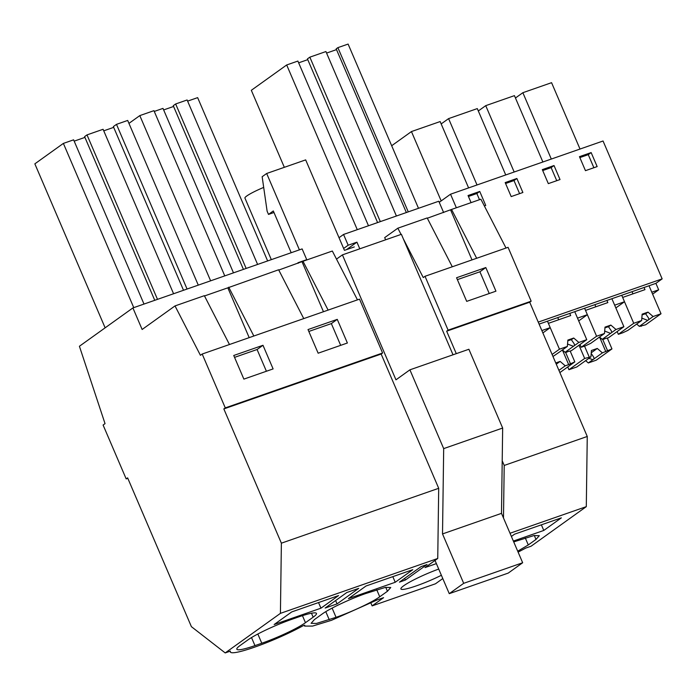 <?xml version="1.0" encoding="UTF-8"?>
<svg xmlns="http://www.w3.org/2000/svg" width="697" height="697" viewBox="0 0 697 697"><rect width="100%" height="100%" fill="white"/><g stroke="black" fill="none" stroke-linecap="round" stroke-linejoin="round"><path stroke-width="1.05" d="M337.06 603.89L358.702 588.373L346.81 592.52L325.168 608.037L337.06 603.89L335.623 600.544M223.833 408.921L381.154 354.041L438.701 488.301L281.379 543.181L223.833 408.921L225.279 407.893L202.191 354.032L200.422 355.304L175.017 305.922L204.352 295.685L229.47 344.518M230.027 651.242L230.35 652A47.239 5.837 156.8 0 1 230.437 651.094L225.201 652.923L191.396 626.664L127.621 477.863L126.174 478.891L127.821 478.325M230.35 652A47.239 5.837 156.8 0 0 257.228 646.224A47.239 5.837 156.8 0 0 303.012 625.784L304.72 625.183L304.624 626.089L312.578 626.08L331.511 620.304L377.286 599.873L383.594 597.669L372.12 605.893L370.978 603.219M204.491 295.964L227.832 287.826L249.186 337.636M227.832 287.826L278.626 269.774L303.753 318.599M253.839 336.015L228.721 287.19M144 304.066L73.612 139.836L63.375 143.408L34.85 163.847L105.134 327.834M84.929 137.396L74.17 141.142M154.76 300.311L84.598 136.621L87.003 134.896L103.086 129.285L173.579 293.751M113.689 127.359L103.748 130.827M198.279 285.134L127.69 120.442L116.486 124.354L113.358 126.593L183.511 290.283M234.549 357.369L257.08 349.511L266.402 371.257M133.763 307.638L63.375 143.408M187.066 289.037L116.486 124.354M157.496 299.362L87.003 134.896M126.174 478.891L103.095 425.039L105.038 423.645L79.414 346.261L132.9 307.935L302.123 248.907L306.741 259.676L297.967 262.734L298.194 263.274M262.987 345.285L273.111 368.913L243.872 379.116L233.739 355.487L262.987 345.285L257.08 349.511M320.951 608.185L338.533 595.587L291.747 611.914L274.165 624.512L320.951 608.185L318.538 602.565M313.162 617.176A35.434 4.382 156.8 0 0 316.482 613.421A35.434 4.382 156.8 0 0 298.351 617.037L291.52 619.415A35.434 4.382 156.8 0 0 247.853 639.959L240.151 645.474A35.434 4.382 156.8 0 0 236.832 649.229A35.434 4.382 156.8 0 0 254.963 645.614L261.784 643.235A35.434 4.382 156.8 0 0 305.46 622.691L313.162 617.176L311.472 613.238M175.017 305.922L142.136 329.481L132.9 307.935M225.201 652.923L280.421 613.36L281.379 543.181M339.021 237.694L343.551 234.453L438.779 201.224L443.632 212.541M343.551 234.453L348.169 245.222L356.934 242.164L346.487 249.648M359.791 248.812L356.934 242.164M280.421 613.36L437.742 558.48L425.039 567.585L436.383 563.62M328.121 310.104L302.995 261.27L278.774 270.053M302.995 261.27L332.338 251.033L357.465 299.867M202.191 354.032L359.521 299.144L382.601 353.004L225.279 407.893M337.261 319.365L308.013 329.568L318.146 353.205L347.385 343.002L337.261 319.365L331.354 323.6L308.823 331.458M381.154 354.041L382.601 353.004M437.742 558.48L438.701 488.301M442.787 578.554L435.477 583.79L372.12 605.893M518.106 552.12L525.834 548.042L531.079 546.213L586.299 506.649L587.257 436.47L504.21 465.448L503.487 518.01M510.021 533.257L586.299 506.649M534.303 535.496L535.984 539.434L539.312 535.679L533.972 535.557L513.724 541.9M535.984 539.434L528.291 544.949L517.714 551.196M513.367 541.064L543.782 530.452L561.364 517.854L514.578 534.172L511.398 536.455M387.436 591.265L390.756 587.51L385.424 587.388L365.803 593.504C350.373 598.81 329.437 608.664 322.127 614.048L314.425 619.563L311.106 623.318L316.438 623.44L336.059 617.324C351.488 612.01 372.433 602.164 379.734 596.78L387.436 591.265L385.746 587.327M395.225 582.274L348.439 598.601L366.021 586.003L412.807 569.676L395.225 582.274L392.82 576.654M441.384 575.286A30.119 3.72 -23.2 0 1 400.897 588.948A30.119 3.72 -23.2 0 1 403.72 585.759A30.119 3.72 -23.2 0 1 438.709 569.057M421.093 566.609L427.034 564.535L405.384 580.043L399.442 582.126L421.093 566.609M302.106 261.915L323.46 311.725M233.478 272.849L162.993 108.392L154.272 111.433M173.588 106.467L163.656 109.926M243.419 269.382L173.257 105.691L175.661 103.966L187.118 99.976L257.602 264.433M267.639 260.931L197.643 97.632L187.615 101.126M224.765 275.89L153.941 110.666L139.809 115.597L128.954 123.378M340.676 345.346L331.354 323.6M210.625 280.821L139.809 115.597M246.154 268.432L175.661 103.966M405.384 580.043L404.669 578.379M401.054 234.419L397.848 228.189L427.183 217.952L452.301 266.777M476.67 258.273L451.551 209.448L427.322 218.231M451.551 209.448L480.895 199.211L506.013 248.036M397.848 228.189L384.692 237.607L385.633 239.803M448.101 330.151L531.158 301.182L529.711 302.21L446.664 331.188L448.101 330.151L425.022 276.291L423.253 277.563L403.336 238.862M425.022 276.291L508.069 247.322L531.158 301.182M485.809 267.543L495.942 291.172L466.702 301.374L456.57 277.746L485.809 267.543L479.911 271.778L457.38 279.636M489.224 293.515L479.911 271.778M418.496 208.298L348.108 44.077L337.879 47.64L336.189 48.851L406.351 212.541M284.332 167.324L251.321 90.305L286.685 64.969L297.889 61.066L368.478 225.75M307.769 59.654L298.647 62.835M396.41 216.009L325.926 51.552L309.843 57.163L307.438 58.879L377.6 222.57M336.52 49.618L326.588 53.085M543.782 530.452L541.369 524.824M450.663 210.085L472.008 259.903M380.327 221.62L309.843 57.163M357.273 229.662L286.685 64.969M408.268 211.871L337.879 47.64M529.711 302.21L587.257 436.47M446.664 331.188L456.291 353.658M502.215 460.787L504.21 465.448M343.63 248.472L348.169 245.222M305.939 260.251L306.741 259.676M658.665 289.821L651.791 292.217L649.02 285.761L655.894 283.357L658.665 289.821L652.619 294.151M655.894 283.357L662.15 278.878L603.053 141.003L450.532 194.21L439.241 202.304M539.095 324.105L611.888 298.717L614.658 305.181L624.503 301.74L621.733 295.275L649.02 285.761L661.026 313.763L653.115 316.525L648.829 319.601L648.515 317.989L645.649 313.798A7.083 0.88 -23.2 0 0 642.085 314.913M606.913 300.451L607.836 302.603L585.515 310.392L596.597 336.242L604.499 333.488L605.005 327.12L610.851 325.081L615.974 329.481L623.893 326.719L611.888 298.717L621.733 295.275M615.843 307.943L624.503 301.74M515.449 98.007L522.863 92.701L551.571 82.682L580.017 149.045M593.879 167.733L588.268 154.656L579.852 157.592M522.863 92.701L551.31 159.055M591.152 152.582L579.46 156.668L585.463 170.669L597.155 166.583L591.152 152.582L588.268 154.656M538.241 322.11L662.15 278.878M456.352 207.776L450.532 194.21M484.354 205.937L485.739 205.458L479.745 191.457L468.044 195.535L471.085 202.635M560.022 179.547L554.019 165.537L542.318 169.624L548.321 183.625L560.022 179.547M505.186 182.579L511.189 196.58L522.881 192.503L516.878 178.493L505.186 182.579M569.771 313.406L570.695 315.558L548.373 323.347L559.456 349.197L567.358 346.444L567.863 340.075L573.718 338.036L578.841 342.436L586.752 339.674L574.746 311.672L577.517 318.137L587.362 314.695L584.591 308.24M578.702 320.899L587.362 314.695M541.865 330.57L550.221 327.651L547.459 321.195M542.876 332.922L550.221 327.651M441.175 123.927L448.589 118.612L477.297 108.593L505.734 174.956M519.596 193.644L513.994 180.567L505.578 183.503M516.878 178.493L513.994 180.567M448.589 118.612L477.027 184.966M478.316 110.971L485.731 105.656L514.438 95.637L542.876 162M556.737 180.689L551.135 167.611L542.719 170.547M554.019 165.537L551.135 167.611M485.731 105.656L514.168 172.011M391.679 145.734L411.448 131.567L440.155 121.557L468.602 187.911M479.501 199.699L476.853 193.522L468.436 196.458M479.745 191.457L476.853 193.522M411.448 131.567L441.175 200.919M291.198 252.715L273.311 210.964L268.502 214.415L273.965 212.507M453.024 354.79L401.385 234.305L342.41 254.875L395.966 379.83L409.914 369.828L443.684 448.615L442.517 533.928L463.688 583.328L522.663 562.749L501.491 513.358L502.659 428.045L468.889 349.258L409.914 369.828M435.015 560.432L449.26 593.661L508.235 573.091L522.663 562.749M449.26 593.661L463.688 583.328M336.494 259.118L342.41 254.875M299.405 249.848L266.672 173.483L305.669 159.883L344.449 250.362L354.294 246.93M268.502 214.415L267.117 211.182L262.15 176.724L266.672 173.483M443.684 448.615L502.659 428.045M442.517 533.928L501.491 513.358M263.684 187.415A19.49 2.405 156.8 0 0 246.755 195.996A19.49 2.405 156.8 0 0 244.926 198.061L271.325 259.65M567.811 340.833A7.083 0.88 -23.2 0 1 571.366 339.718L573.718 338.036M567.358 346.444L562.401 349.955A7.083 0.88 156.8 0 0 561.956 350.312L552.982 356.507M567.55 344.03L573.431 346.313A7.083 0.88 156.8 0 0 574.101 345.869A7.083 0.88 156.8 0 0 574.546 345.512L574.241 343.9L571.366 339.718M578.841 342.436L574.546 345.512M573.431 346.313L565.093 352.29L571.357 350.704L586.752 339.674M559.456 349.197L552.102 354.468M557.748 317.597L558.672 319.757M565.093 352.29L562.392 349.964L568.682 364.627L574.825 361.874L570.207 351.105M566.87 352.273L566.644 351.75M604.944 327.878A7.083 0.88 -23.2 0 1 608.507 326.762L610.851 325.081M604.499 333.488L599.542 337A7.083 0.88 156.8 0 0 599.098 337.357L590.751 343.333L585.68 345.712L581.202 347.272L580.017 344.501M604.691 331.075L610.572 333.358A7.083 0.88 156.8 0 0 611.243 332.913A7.083 0.88 156.8 0 0 611.687 332.556L611.382 330.944L608.507 326.762M615.974 329.481L611.687 332.556M610.572 333.358L602.225 339.334L608.498 337.749L623.893 326.719M596.597 336.242L581.202 347.272M594.889 304.641L595.813 306.802M602.225 339.334L599.525 337.008M604.003 339.317L603.776 338.786M568.682 364.627L565.258 365.82L558.916 370.36M559.874 372.59L574.825 361.874M565.258 365.82L560.135 361.412L556.276 364.183M570.329 363.442L565.494 352.151M555.744 362.945L560.135 361.412M644.045 287.495L644.969 289.647L622.656 297.436L633.739 323.286L641.641 320.524L642.146 314.164L647.992 312.117L645.649 313.798M641.641 320.524L636.683 324.044A7.083 0.88 156.8 0 0 636.23 324.401L627.892 330.378L622.822 332.757L618.344 334.316L617.15 331.545M641.832 318.12L647.713 320.393A7.083 0.88 156.8 0 0 648.376 319.958A7.083 0.88 156.8 0 0 648.829 319.601M647.992 312.117L653.115 316.525M647.713 320.393L639.367 326.37L645.631 324.793L661.026 313.763M633.739 323.286L618.344 334.316M632.031 291.686L632.954 293.838M639.367 326.37L636.666 324.053M641.144 326.362L640.918 325.83M594.053 358.842A7.083 0.88 156.8 0 1 593.609 359.199A7.083 0.88 156.8 0 1 592.938 359.643L588.312 362.954L596.231 360.192L611.957 348.918L602.4 352.865L594.053 358.842L593.748 357.23L591.195 353.423M602.4 352.865L597.277 348.456L591.248 352.778M597.277 348.456L591.431 350.495L590.925 356.864L582.579 362.841A7.083 0.88 156.8 0 0 581.908 363.285A7.083 0.88 156.8 0 0 581.464 363.642L576.837 366.953L568.935 369.715L567.75 366.944M592.938 359.643L588.852 358.354M588.312 362.954L585.637 360.654M611.957 348.918L607.34 338.15M590.925 356.864L584.661 358.441L578.998 345.233M589.148 356.881L584.53 346.113M607.47 350.486L602.626 339.195M605.824 351.663L599.551 337.026M584.661 358.441L568.935 369.715M302.446 615.66L305.46 622.691M257.838 634.017L261.784 643.235M251.512 637.572L254.963 645.614M325.795 611.661L329.237 619.703M376.728 589.749L379.734 596.78M332.112 608.106L336.059 617.324M525.277 537.927L528.291 544.949M304.301 625.331L304.624 626.089"/></g></svg>
